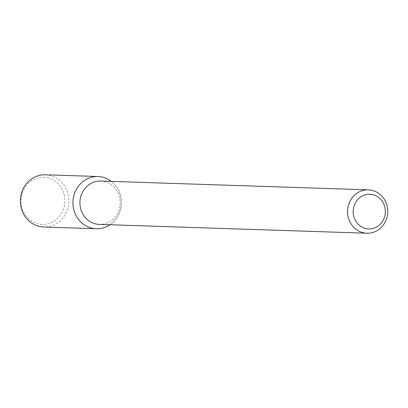 <?xml version="1.0" encoding="UTF-8"?>
<svg xmlns="http://www.w3.org/2000/svg" width="408" height="408" viewBox="0 0 408 408"><rect width="100%" height="100%" fill="white"/><g stroke="black" fill="none" stroke-linecap="round" stroke-linejoin="round"><path stroke-width="0.31" stroke-dasharray="2.04 1.53" d="M100.751 181.04A21.695 20.099 -88.1 0 1 104.055 181.448A21.695 20.099 -88.1 0 1 119.998 205.178A21.695 20.099 -88.1 0 1 99.323 224.405M111.348 181.392A26.132 24.21 -88.1 0 1 109.92 224.757A26.132 24.21 -88.1 0 0 111.348 181.392M45.456 174.782A26.132 24.21 -88.1 0 1 49.439 175.272A26.132 24.21 -88.1 0 1 68.641 203.852A26.132 24.21 -88.1 0 1 43.738 227.011M47.343 177.674A23.628 21.889 -88.1 0 1 59.354 216.419A23.628 21.889 -88.1 0 1 22.2 208.437A23.628 21.889 -88.1 0 1 47.343 177.674"/><path stroke-width="0.61" d="M372.484 194.57A17.355 16.08 -88.1 0 1 381.307 223.033A17.355 16.08 -88.1 0 1 354.017 217.168A17.355 16.08 -88.1 0 1 372.484 194.57M371.657 190.261A21.695 20.099 -88.1 0 1 387.6 213.991A21.695 20.099 -88.1 0 1 366.925 233.218A21.695 20.099 -88.1 0 1 347.55 210.875A21.695 20.099 -88.1 0 1 368.353 189.853A21.695 20.099 -88.1 0 1 371.657 190.261M366.925 233.218L99.323 224.405A21.695 20.099 -88.1 0 1 79.948 202.062A21.695 20.099 -88.1 0 1 100.751 181.04L368.353 189.853M101.99 177.001A26.132 24.21 -88.1 0 1 111.348 181.392A26.132 24.21 -88.1 0 0 101.99 177.001A26.132 24.21 -88.1 0 0 73.312 207.361A26.132 24.21 -88.1 0 0 109.92 224.757A26.132 24.21 -88.1 0 1 96.288 228.745A26.132 24.21 -88.1 0 1 72.95 201.833A26.132 24.21 -88.1 0 1 98.007 176.511A26.132 24.21 -88.1 0 1 101.99 177.001M96.288 228.745L43.738 227.011A26.132 24.21 -88.1 0 1 20.4 200.099A26.132 24.21 -88.1 0 1 45.456 174.782L98.007 176.511"/></g></svg>
